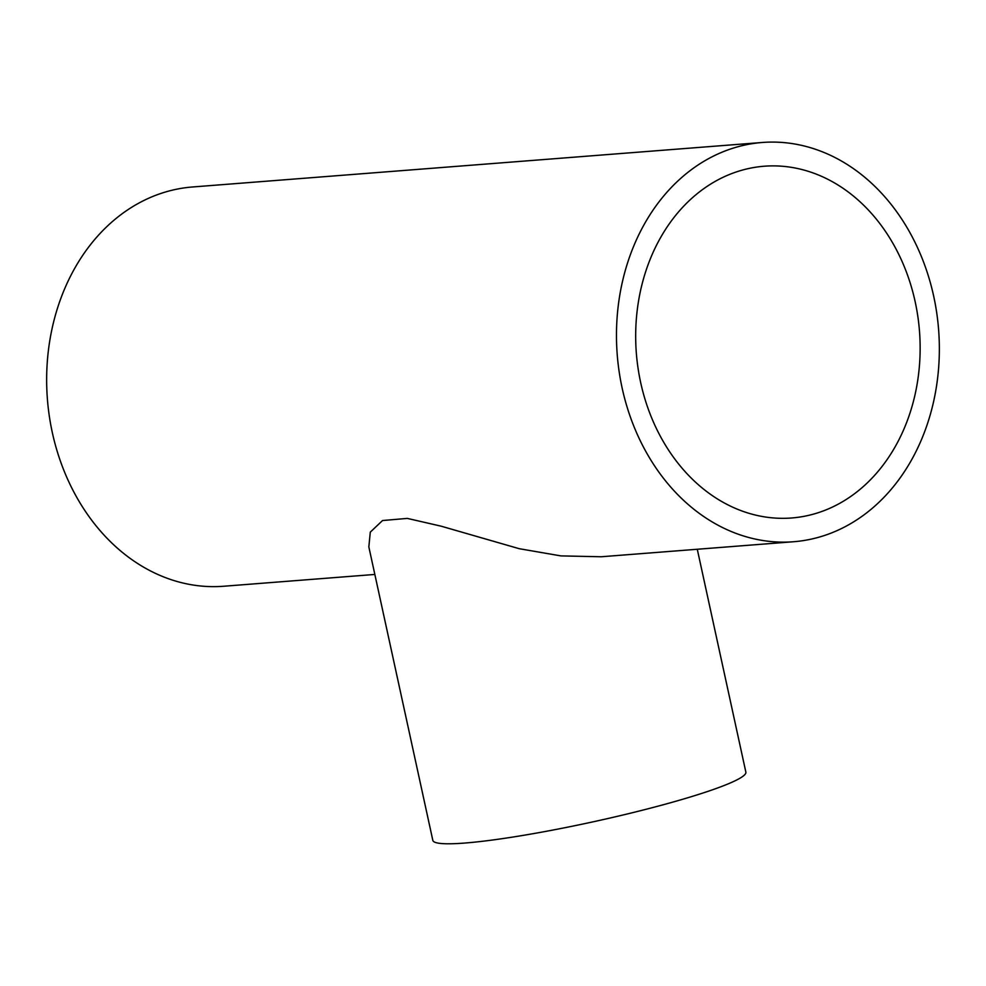 <?xml version="1.0" encoding="UTF-8"?>
<svg xmlns="http://www.w3.org/2000/svg" width="986" height="986" viewBox="0 0 986 986"><rect width="100%" height="100%" fill="white"/><g stroke="black" fill="none" stroke-linecap="round" stroke-linejoin="round"><path stroke-width="1.48" d="M697.275 549.264L745.86 772.124A160.188 16.023 167.7 0 1 684.124 798.845A160.188 16.023 167.7 0 1 521.335 835.684A160.188 16.023 167.7 0 1 432.829 840.38L368.838 546.897L370.292 532.132L382.543 520.534L407.304 518.402L441.038 526.154L519.277 548.709L560.874 555.894L601.238 556.757L793.508 541.745A200.244 161.174 85.5 0 0 820.352 536.778A200.244 161.174 85.5 0 0 936.7 312.722A200.244 161.174 85.5 0 0 762.314 142.477A200.244 161.174 85.5 0 0 735.47 147.444A200.244 161.174 85.5 0 0 619.122 371.488A200.244 161.174 85.5 0 0 793.508 541.745M740.523 170.615A176.408 141.996 85.5 0 0 638.016 368A176.408 141.996 85.5 0 0 791.647 517.983A176.408 141.996 85.5 0 0 815.299 513.607A176.408 141.996 85.5 0 0 917.806 316.223A176.408 141.996 85.5 0 0 764.175 166.227A176.408 141.996 85.5 0 0 740.523 170.615M762.314 142.477L192.492 186.983A200.244 161.174 85.5 0 0 165.648 191.95A200.244 161.174 85.5 0 0 49.3 416.006A200.244 161.174 85.5 0 0 223.686 586.251L374.853 574.444"/></g></svg>
